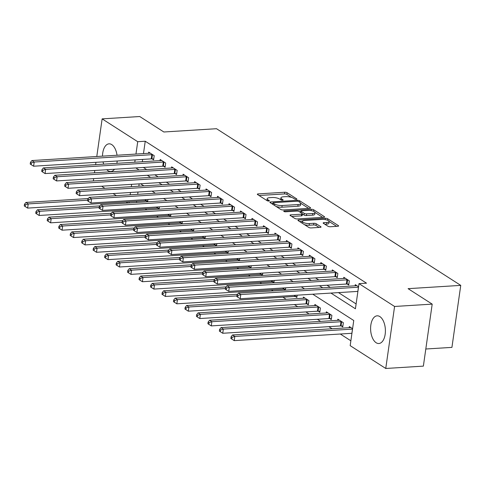 <?xml version="1.0" encoding="UTF-8"?>
<svg xmlns="http://www.w3.org/2000/svg" width="485" height="485" viewBox="0 0 485 485"><rect width="100%" height="100%" fill="white"/><g stroke="black" fill="none" stroke-linecap="round" stroke-linejoin="round"><path stroke-width="0.73" d="M296.299 199.341A1.225 0.376 8.1 0 0 296.881 199.111A1.225 0.376 8.1 0 0 296.699 198.874L287.126 192.733A1.746 0.54 8.1 0 0 284.75 192.242L258.165 193.903A1.746 0.54 8.1 0 0 257.335 194.236A1.746 0.54 8.1 0 0 257.59 194.576L267.168 200.717A1.225 0.376 8.1 0 0 268.829 201.057A1.225 0.376 8.1 0 0 269.411 200.826A1.225 0.376 8.1 0 0 269.236 200.59L267.993 199.79A5.59 1.716 8.1 0 1 267.187 198.711A5.59 1.716 8.1 0 1 269.836 197.65L272.049 197.51A5.59 1.716 8.1 0 1 279.663 199.062L280.9 199.856A1.225 0.376 8.1 0 0 282.567 200.202A1.225 0.376 8.1 0 0 283.143 199.965A1.225 0.376 8.1 0 0 282.967 199.729L281.73 198.935A5.59 1.716 8.1 0 1 280.924 197.856A5.59 1.716 8.1 0 1 283.567 196.789L285.786 196.655A5.59 1.716 8.1 0 1 293.395 198.207L294.631 199.002A1.225 0.376 8.1 0 0 296.299 199.341M376.142 342.737A13.871 7.366 86.4 0 1 370.619 327.563A13.871 7.366 86.4 0 1 377.142 315.82A13.871 7.366 86.4 0 1 379.864 316.596A13.871 7.366 86.4 0 1 385.387 331.77A13.871 7.366 86.4 0 1 378.864 343.513A13.871 7.366 86.4 0 1 376.142 342.737M114.466 169.247A13.871 7.366 86.4 0 1 110.756 171.526A13.871 7.366 86.4 0 1 108.028 170.75A13.871 7.366 86.4 0 1 106.785 169.726M103.663 164.154A13.871 7.366 86.4 0 1 103.05 161.881M102.493 156.146A13.871 7.366 86.4 0 1 109.028 143.833A13.871 7.366 86.4 0 1 111.75 144.609A13.871 7.366 86.4 0 1 117.037 155.242M324.859 224.264L326.654 224.149L326.89 222.476L323.974 222.657A1.746 0.54 8.1 0 0 323.149 222.991A1.746 0.54 8.1 0 0 323.398 223.33L327.951 226.246A1.746 0.54 8.1 0 0 330.327 226.731L337.784 226.271A1.746 0.54 8.1 0 0 338.615 225.937A1.746 0.54 8.1 0 0 338.36 225.598L327.727 218.777A1.746 0.54 8.1 0 0 325.35 218.292L298.766 219.947A1.746 0.54 8.1 0 0 297.942 220.281A1.746 0.54 8.1 0 0 298.19 220.62L308.83 227.441A1.746 0.54 8.1 0 0 311.206 227.926L320.215 227.362A1.746 0.54 8.1 0 0 321.04 227.035A1.746 0.54 8.1 0 0 320.791 226.695L316.238 223.773A1.746 0.54 8.1 0 0 313.862 223.288L309.394 223.567A4.668 1.437 8.1 0 1 304.628 222.967A4.668 1.437 8.1 0 1 302.355 221.36L299.651 221.554M326.89 222.476A4.668 1.437 8.1 0 0 329.103 221.584A4.668 1.437 8.1 0 0 326.835 219.984A4.668 1.437 8.1 0 0 322.07 219.384L304.568 220.475A4.668 1.437 8.1 0 0 302.355 221.36L302.119 223.039A4.668 1.437 8.1 0 0 302.119 223.136M96.782 156.503L102.135 118.873L139.747 116.527L163.851 131.993L216.51 128.707L460.75 285.38L408.091 288.666L432.196 304.125L394.584 306.471L385.757 368.473L350.176 345.647L353.753 320.512L312.752 294.213M102.135 118.873L137.716 141.699L135.958 154.06M330.94 293.079L355.426 308.781L359.003 283.646L366.521 283.179L145.239 141.232L137.716 141.699M359.003 283.646L394.584 306.471M309.757 208.289A1.746 0.54 8.1 0 0 310.588 207.956A1.746 0.54 8.1 0 0 310.333 207.616L299.7 200.796A1.746 0.54 8.1 0 0 297.323 200.311L270.739 201.966A1.746 0.54 8.1 0 0 269.909 202.3A1.746 0.54 8.1 0 0 270.163 202.639L280.797 209.459A1.746 0.54 8.1 0 0 283.173 209.944L309.757 208.289M313.71 209.787L324.35 216.607A1.746 0.54 8.1 0 1 324.598 216.947A1.746 0.54 8.1 0 1 323.774 217.28L297.19 218.935A1.746 0.54 8.1 0 1 294.813 218.45L290.26 215.528A1.746 0.54 8.1 0 1 290.012 215.194A1.746 0.54 8.1 0 1 290.836 214.861L301.615 214.188A1.746 0.54 8.1 0 0 302.446 213.855A1.746 0.54 8.1 0 0 302.191 213.515L299.172 211.581A1.746 0.54 8.1 0 0 296.796 211.096L285.574 211.793A1.225 0.376 8.1 0 1 284.325 211.636A1.225 0.376 8.1 0 1 283.731 211.217A1.225 0.376 8.1 0 1 284.307 210.987L311.334 209.302A1.746 0.54 8.1 0 1 313.71 209.787L313.504 211.272M145.239 141.232L143.481 153.593M142.651 159.407L142.317 161.741M143.348 167.446L146.628 169.55M154.824 174.806L158.104 176.916M166.3 182.172L169.58 184.276M177.777 189.532L181.063 191.636M189.253 196.898L192.539 199.002M200.729 204.258L204.015 206.361M212.212 211.618L215.492 213.727M223.688 218.984L226.968 221.087M235.164 226.343L238.45 228.453M246.641 233.709L249.927 235.813M258.117 241.069L261.403 243.179M269.599 248.435L272.879 250.539M281.076 255.795L284.356 257.899M292.552 263.155L295.838 265.265M304.028 270.521L307.314 272.625M315.505 277.881L318.791 279.99M326.987 285.247L330.267 287.35M338.463 292.607L356.111 303.931M152.114 158.898L153.612 159.856L154.206 155.667L148.695 152.132L148.531 153.278M163.59 166.264L165.088 167.222L165.682 163.033L160.171 159.498L160.014 160.638M175.073 173.624L176.564 174.582L177.158 170.393L171.654 166.858L171.49 167.998M186.549 180.984L188.041 181.948L188.635 177.759L183.13 174.224L182.966 175.364M198.025 188.35L199.517 189.308L200.117 185.118L194.606 181.584L194.443 182.724M209.502 195.71L210.999 196.667L211.593 192.478L206.083 188.944L205.919 190.09M220.978 203.076L222.476 204.033L223.07 199.844L217.559 196.31L217.401 197.45M232.46 210.435L233.952 211.393L234.546 207.204L229.041 203.67L228.878 204.815M243.937 217.801L245.428 218.759L246.022 214.57L240.518 211.036L240.354 212.175M255.413 225.161L256.904 226.119L257.505 221.93L251.994 218.395L251.83 219.535M266.889 232.521L268.381 233.485L268.981 229.296L263.47 225.761L263.306 226.901M278.366 239.887L279.863 240.845L280.457 236.656L274.946 233.121L274.789 234.261M289.842 247.247L291.339 248.205L291.934 244.016L286.423 240.481L286.265 241.627M301.324 254.613L302.816 255.571L303.41 251.382L297.905 247.847L297.741 248.987M312.801 261.973L314.292 262.931L314.892 258.741L309.381 255.207L309.218 256.353M324.277 269.339L325.768 270.297L326.369 266.107L320.858 262.573L320.694 263.713M335.753 276.699L337.251 277.656L337.845 273.467L332.334 269.933L332.17 271.073M347.23 284.064L348.727 285.022L349.321 280.833L343.81 277.299L343.653 278.438M355.129 285.798L355.293 284.659L358.56 286.756M145.179 208.853L146.858 209.926M156.655 216.213L158.334 217.292M168.131 223.573L169.811 224.652M179.608 230.939L181.293 232.018M191.084 238.299L192.769 239.378M202.566 245.665L204.246 246.744M214.043 253.024L215.722 254.104M225.519 260.39L227.198 261.463M236.995 267.75L238.681 268.829M248.472 275.11L250.157 276.189M259.954 282.476L261.633 283.555M271.43 289.836L273.11 290.915M282.907 297.202L286.192 299.306M294.383 304.562L297.669 306.672M305.859 311.928L309.145 314.031M317.342 319.288L320.621 321.391M328.818 326.647L332.098 328.757M340.294 334.013L350.867 340.797M139.171 183.863L138.837 186.191M138.013 192.012L137.679 194.346M136.691 201.299L136.521 202.494M146.155 200.79L147.646 201.748L147.974 199.468M157.631 208.156L159.122 209.114L159.45 206.834M169.107 215.516L170.605 216.474L170.926 214.194M180.584 222.876L182.081 223.834L182.402 221.56M192.066 230.242L193.557 231.2L193.879 228.92M203.542 237.601L205.034 238.559L205.361 236.28M215.019 244.967L216.51 245.925L216.837 243.646M226.495 252.327L227.986 253.285L228.314 251.006M237.971 259.693L239.469 260.651L239.79 258.372M249.448 267.053L250.945 268.011L251.266 265.731M260.93 274.413L262.421 275.371L262.749 273.097M272.406 281.779L273.898 282.737L274.225 280.457M283.883 289.139L285.374 290.097L285.701 287.823M295.359 296.505L296.856 297.463L297.178 295.183M306.835 303.865L308.333 304.822L308.927 300.633L303.416 297.099L303.258 298.245M318.318 311.231L319.809 312.188L320.403 307.999L314.898 304.465L314.735 305.605M329.794 318.59L331.285 319.548L331.886 315.359L326.375 311.825L326.211 312.964M341.27 325.95L342.762 326.908L343.362 322.725L337.851 319.191L337.687 320.33M349.164 327.69L349.327 326.55L352.595 328.648M425.806 349.006L451.929 347.381L460.75 285.38M93.423 180.947L93.629 178.625M94.46 172.805L94.793 170.471M95.618 164.657L95.951 162.323M432.196 304.125L423.369 366.126L385.757 368.473M127.858 203.033L126.179 201.96M116.382 195.673L113.096 193.57M104.905 188.313L101.62 186.204M117.194 160.996A13.871 7.366 86.4 0 1 116.873 163.33M131.647 184.33L131.314 186.664M130.489 192.484L130.156 194.812M129.168 201.772L128.998 202.966M304.556 288.957L301.276 286.847M293.079 281.591L289.8 279.487M281.603 274.231L278.323 272.121M270.127 266.865L266.841 264.762M258.65 259.505L255.365 257.402M247.174 252.139L243.888 250.036M235.692 244.779L232.412 242.676M224.215 237.42L220.936 235.31M212.739 230.054L209.453 227.95M201.263 222.694L197.977 220.584M189.787 215.328L186.501 213.224M178.304 207.968L175.024 205.858M166.828 200.602L163.548 198.498M155.352 193.242L152.066 191.138M143.875 185.882L140.589 183.773M135.824 167.913L139.104 170.023M147.301 175.279L150.58 177.383M158.777 182.639L162.063 184.743M170.253 189.999L173.539 192.108M181.729 197.365L185.015 199.468M193.212 204.725L196.492 206.834M204.688 212.09L207.968 214.194M216.164 219.45L219.45 221.56M227.641 226.816L230.927 228.92M239.117 234.176L242.403 236.28M250.599 241.542L253.879 243.646M262.076 248.902L265.356 251.006M273.552 256.262L276.838 258.372M285.028 263.628L288.314 265.731M296.505 270.988L299.791 273.097M307.987 278.354L311.267 280.457M319.463 285.713L322.743 287.823M135.127 159.88L134.794 162.208M280.924 197.856L280.682 199.529A5.59 1.716 8.1 0 0 280.694 199.729M267.187 198.711L266.95 200.384A5.59 1.716 8.1 0 0 266.956 200.584M291.54 197.389L286.89 194.406A1.746 0.54 8.1 0 0 284.507 193.921L259.051 195.51M272.964 203.488L271.618 203.573M308.636 208.356L300.724 203.282M298.621 201.56A1.225 0.376 8.1 0 0 296.959 201.22L273.625 202.675A1.225 0.376 8.1 0 0 273.043 202.906A1.225 0.376 8.1 0 0 273.219 203.148L274.528 203.985A5.59 1.716 8.1 0 0 282.137 205.537L298.087 204.543A5.59 1.716 8.1 0 0 300.736 203.482A5.59 1.716 8.1 0 0 299.93 202.397L298.621 201.56M276.147 206.477A5.59 1.716 8.1 0 0 281.9 207.216L282.137 205.537M300.736 203.482L300.494 205.155A5.59 1.716 8.1 0 1 297.851 206.222L281.9 207.216M315.014 212.448L322.652 217.347M291.721 216.468L301.379 215.861A1.746 0.54 8.1 0 0 302.203 215.534L302.446 213.855M299.372 211.709L300.918 211.612M312.801 213.491A4.668 1.437 8.1 0 0 315.014 212.6A4.668 1.437 8.1 0 0 312.746 210.999A4.668 1.437 8.1 0 0 307.981 210.399L301.815 210.781A1.746 0.54 8.1 0 0 300.991 211.114A1.746 0.54 8.1 0 0 301.24 211.454L304.259 213.388A1.746 0.54 8.1 0 0 306.635 213.873L312.801 213.491L312.564 215.164A4.668 1.437 8.1 0 0 314.777 214.279L315.014 212.6M312.564 215.164L306.399 215.552A1.746 0.54 8.1 0 1 304.022 215.067L302.416 214.037M326.654 224.149A4.668 1.437 8.1 0 0 328.866 223.264L329.103 221.584M304.531 224.682A4.668 1.437 8.1 0 0 309.151 225.246L309.394 223.567M319.094 227.435L316.002 225.452A1.746 0.54 8.1 0 0 313.619 224.967L309.151 225.246M336.669 226.337L329.109 221.487M88.343 198.547L25.935 202.445L28.233 203.912L27.633 208.101L145.288 200.766A1.776 0.546 -171.9 0 1 145.918 200.772L147.767 200.911M25.408 204.852L24.486 204.264L24.25 205.937L25.165 206.525L25.408 204.852L28.233 203.912L87.694 200.208M24.486 204.264L25.935 202.445M27.633 208.101L25.165 206.525M152.714 154.709L152.472 154.691A1.776 0.546 8.1 0 0 151.847 154.685L34.192 162.026L31.895 160.553L149.55 153.212A1.776 0.546 8.1 0 0 150.047 153.133L150.192 153.09M153.727 159.019L151.878 158.88A1.776 0.546 8.1 0 0 151.247 158.874L33.598 166.216L34.192 162.026L31.367 162.96L30.452 162.372L30.209 164.045L31.131 164.633L31.367 162.96M31.131 164.633L33.598 166.216M31.895 160.553L30.452 162.372M99.819 205.913L37.412 209.805L39.709 211.278L39.109 215.467L156.764 208.126A1.776 0.546 -171.9 0 1 157.395 208.138L159.244 208.277M36.884 212.212L35.969 211.624L35.726 213.303L36.648 213.891L36.884 212.212L39.709 211.278L99.17 207.568M35.969 211.624L37.412 209.805M39.109 215.467L36.648 213.891M111.295 213.273L48.888 217.165L51.186 218.638L50.592 222.827L168.24 215.492A1.776 0.546 -171.9 0 1 168.871 215.498L170.72 215.637M48.361 219.578L47.445 218.99L47.203 220.663L48.124 221.251L48.361 219.578L51.186 218.638L110.647 214.928M47.445 218.99L48.888 217.165M50.592 222.827L48.124 221.251M122.772 220.639L60.364 224.531L62.662 226.004L62.068 230.193L179.723 222.851A1.776 0.546 -171.9 0 1 180.347 222.857L182.196 223.003M59.837 226.938L58.921 226.349L58.685 228.029L59.6 228.617L59.837 226.938L62.662 226.004L122.123 222.294M58.921 226.349L60.364 224.531M62.068 230.193L59.6 228.617M164.191 162.075L163.954 162.057A1.776 0.546 8.1 0 0 163.324 162.045L45.669 169.386L43.371 167.913L161.026 160.571A1.776 0.546 8.1 0 0 161.523 160.499L161.669 160.456M165.203 166.385L163.354 166.246A1.776 0.546 8.1 0 0 162.73 166.234L45.075 173.575L45.669 169.386L42.844 170.326L41.928 169.732L41.692 171.411L42.607 171.999L42.844 170.326M42.607 171.999L45.075 173.575M43.371 167.913L41.928 169.732M175.667 169.435L175.431 169.417A1.776 0.546 8.1 0 0 174.8 169.41L57.145 176.746L54.853 175.279L172.508 167.937A1.776 0.546 8.1 0 0 172.999 167.858L173.145 167.816M176.685 173.745L174.83 173.606A1.776 0.546 8.1 0 0 174.206 173.6L56.551 180.935L57.145 176.746L54.326 177.686L53.405 177.098L53.168 178.771L54.084 179.359L54.326 177.686M54.084 179.359L56.551 180.935M54.853 175.279L53.405 177.098M187.143 176.795L186.907 176.776A1.776 0.546 8.1 0 0 186.276 176.77L68.627 184.112L66.33 182.639L183.985 175.297A1.776 0.546 8.1 0 0 184.476 175.224L184.621 175.182M188.162 181.111L186.313 180.966A1.776 0.546 8.1 0 0 185.682 180.96L68.027 188.301L68.627 184.112L65.802 185.046L64.881 184.458L64.644 186.137L65.56 186.725L65.802 185.046M65.56 186.725L68.027 188.301M66.33 182.639L64.881 184.458M134.254 227.998L71.847 231.891L74.138 233.364L73.544 237.553L191.199 230.217A1.776 0.546 -171.9 0 1 191.824 230.223L193.679 230.363M71.319 234.303L70.398 233.715L70.161 235.389L71.077 235.977L71.319 234.303L74.138 233.364L133.605 229.654M70.398 233.715L71.847 231.891M73.544 237.553L71.077 235.977M198.62 184.161L198.383 184.142A1.776 0.546 8.1 0 0 197.759 184.136L80.104 191.472L77.806 189.999L195.461 182.663A1.776 0.546 8.1 0 0 195.958 182.584L196.098 182.542M199.638 188.471L197.789 188.332A1.776 0.546 8.1 0 0 197.159 188.325L79.504 195.661L80.104 191.472L77.279 192.412L76.363 191.824L76.121 193.497L77.042 194.085L77.279 192.412M77.042 194.085L79.504 195.661M77.806 189.999L76.363 191.824M145.73 235.364L83.323 239.257L85.615 240.73L85.02 244.919L202.675 237.577A1.776 0.546 -171.9 0 1 203.306 237.583L205.155 237.729M82.796 241.663L81.874 241.075L81.638 242.749L82.553 243.343L82.796 241.663L85.615 240.73L145.082 237.019M81.874 241.075L83.323 239.257M85.02 244.919L82.553 243.343M210.096 191.52L209.859 191.502A1.776 0.546 8.1 0 0 209.235 191.496L91.58 198.838L89.282 197.365L206.937 190.023A1.776 0.546 8.1 0 0 207.435 189.944L207.58 189.902M211.114 195.837L209.265 195.691A1.776 0.546 8.1 0 0 208.635 195.685L90.986 203.027L91.58 198.838L88.755 199.771L87.84 199.183L87.597 200.863L88.519 201.451L88.755 199.771M88.519 201.451L90.986 203.027M89.282 197.365L87.84 199.183M157.207 242.724L94.799 246.616L97.097 248.09L96.497 252.279L214.152 244.937A1.776 0.546 -171.9 0 1 214.782 244.949L216.631 245.089M94.272 249.029L93.35 248.435L93.114 250.114L94.035 250.703L94.272 249.029L97.097 248.09L156.558 244.379M93.35 248.435L94.799 246.616M96.497 252.279L94.035 250.703M221.578 198.886L221.342 198.868A1.776 0.546 8.1 0 0 220.711 198.862L103.056 206.198L100.759 204.725L218.414 197.389A1.776 0.546 8.1 0 0 218.911 197.31L219.056 197.268M222.591 203.197L220.742 203.057A1.776 0.546 8.1 0 0 220.117 203.051L102.462 210.387L103.056 206.198L100.231 207.137L99.316 206.549L99.079 208.223L99.995 208.811L100.231 207.137M99.995 208.811L102.462 210.387M100.759 204.725L99.316 206.549M168.683 250.084L106.276 253.982L108.573 255.456L107.979 259.639L225.628 252.303A1.776 0.546 -171.9 0 1 226.259 252.309L228.108 252.449M105.748 256.389L104.833 255.801L104.59 257.474L105.512 258.062L105.748 256.389L108.573 255.456L168.034 251.745M104.833 255.801L106.276 253.982M107.979 259.639L105.512 258.062M233.055 206.246L232.818 206.228A1.776 0.546 8.1 0 0 232.188 206.222L114.533 213.564L112.241 212.09L229.89 204.749A1.776 0.546 8.1 0 0 230.387 204.67L230.533 204.628M234.073 210.563L232.218 210.417A1.776 0.546 8.1 0 0 231.594 210.411L113.939 217.753L114.533 213.564L111.714 214.497L110.792 213.909L110.556 215.583L111.471 216.177L111.714 214.497M111.471 216.177L113.939 217.753M112.241 212.09L110.792 213.909M180.159 257.45L117.752 261.342L120.05 262.815L119.455 267.005L237.11 259.663A1.776 0.546 -171.9 0 1 237.735 259.675L239.584 259.815M117.225 263.749L116.309 263.161L116.073 264.84L116.988 265.428L117.225 263.749L120.05 262.815L179.511 259.105M116.309 263.161L117.752 261.342M119.455 267.005L116.988 265.428M244.531 213.612L244.294 213.594A1.776 0.546 8.1 0 0 243.664 213.582L126.009 220.924L123.717 219.45L241.372 212.115A1.776 0.546 8.1 0 0 241.863 212.036L242.009 211.993M245.549 217.923L243.7 217.783A1.776 0.546 8.1 0 0 243.07 217.771L125.415 225.113L126.009 220.924L123.19 221.863L122.268 221.269L122.032 222.948L122.947 223.536L123.19 221.863M122.947 223.536L125.415 225.113M123.717 219.45L122.268 221.269M191.642 264.81L129.234 268.702L131.526 270.175L130.932 274.364L248.587 267.029A1.776 0.546 -171.9 0 1 249.211 267.035L251.06 267.174M128.707 271.115L127.785 270.527L127.549 272.2L128.464 272.788L128.707 271.115L131.526 270.175L190.987 266.471M127.785 270.527L129.234 268.702M130.932 274.364L128.464 272.788M256.007 220.972L255.771 220.954A1.776 0.546 8.1 0 0 255.146 220.948L137.491 228.283L135.194 226.816L252.849 219.475A1.776 0.546 8.1 0 0 253.346 219.396L253.485 219.353M257.026 225.282L255.177 225.143A1.776 0.546 8.1 0 0 254.546 225.137L136.891 232.473L137.491 228.283L134.666 229.223L133.745 228.635L133.508 230.308L134.43 230.896L134.666 229.223M134.43 230.896L136.891 232.473M135.194 226.816L133.745 228.635M203.118 272.176L140.711 276.068L143.002 277.541L142.408 281.73L260.063 274.389A1.776 0.546 -171.9 0 1 260.694 274.395L262.543 274.54M140.183 278.475L139.262 277.887L139.025 279.566L139.941 280.154L140.183 278.475L143.002 277.541L202.469 273.831M139.262 277.887L140.711 276.068M142.408 281.73L139.941 280.154M267.484 228.332L267.247 228.32A1.776 0.546 8.1 0 0 266.623 228.308L148.968 235.649L146.67 234.176L264.325 226.834A1.776 0.546 8.1 0 0 264.822 226.762L264.962 226.719M268.502 232.648L266.653 232.503A1.776 0.546 8.1 0 0 266.022 232.497L148.374 239.839L148.968 235.649L146.143 236.583L145.227 235.995L144.985 237.674L145.906 238.262L146.143 236.583M145.906 238.262L148.374 239.839M146.67 234.176L145.227 235.995M214.594 279.536L152.187 283.428L154.485 284.901L153.884 289.09L271.539 281.755A1.776 0.546 -171.9 0 1 272.17 281.761L274.019 281.9M151.659 285.841L150.738 285.253L150.502 286.926L151.423 287.514L151.659 285.841L154.485 284.901L213.946 281.191M150.738 285.253L152.187 283.428M153.884 289.09L151.423 287.514M278.966 235.698L278.723 235.68A1.776 0.546 8.1 0 0 278.099 235.674L160.444 243.009L158.146 241.536L275.801 234.2A1.776 0.546 8.1 0 0 276.298 234.122L276.444 234.079M279.978 240.008L278.129 239.869A1.776 0.546 8.1 0 0 277.505 239.863L159.85 247.198L160.444 243.009L157.619 243.949L156.703 243.361L156.467 245.034L157.382 245.622L157.619 243.949M157.382 245.622L159.85 247.198M158.146 241.536L156.703 243.361M226.071 286.902L163.663 290.794L165.961 292.267L165.361 296.456L283.016 289.115A1.776 0.546 -171.9 0 1 283.646 289.121L285.495 289.266M163.136 293.201L162.22 292.613L161.978 294.286L162.899 294.88L163.136 293.201L165.961 292.267L225.422 288.557M162.22 292.613L163.663 290.794M165.361 296.456L162.899 294.88M290.442 243.058L290.206 243.04A1.776 0.546 8.1 0 0 289.575 243.033L171.92 250.375L169.629 248.902L287.278 241.56A1.776 0.546 8.1 0 0 287.775 241.481L287.92 241.445M291.455 247.374L289.606 247.229A1.776 0.546 8.1 0 0 288.981 247.223L171.326 254.564L171.92 250.375L169.101 251.309L168.18 250.721L167.943 252.4L168.859 252.988L169.101 251.309M168.859 252.988L171.326 254.564M169.629 248.902L168.18 250.721M237.547 294.262L175.14 298.154L177.437 299.627L176.843 303.816L294.498 296.474A1.776 0.546 -171.9 0 1 295.123 296.487L296.972 296.626M174.612 300.567L173.697 299.979L173.454 301.652L174.376 302.24L174.612 300.567L177.437 299.627L236.898 295.917M173.697 299.979L175.14 298.154M176.843 303.816L174.376 302.24M301.919 250.424L301.682 250.405A1.776 0.546 8.1 0 0 301.052 250.399L183.397 257.735L181.105 256.262L298.76 248.926A1.776 0.546 8.1 0 0 299.251 248.847L299.397 248.805M302.937 254.734L301.088 254.595A1.776 0.546 8.1 0 0 300.457 254.589L182.803 261.924L183.397 257.735L180.578 258.675L179.656 258.087L179.42 259.76L180.335 260.348L180.578 258.675M180.335 260.348L182.803 261.924M181.105 256.262L179.656 258.087M304.913 298.057L304.768 298.099A1.776 0.546 -171.9 0 1 304.271 298.178L186.622 305.52L188.914 306.993L188.319 311.182L305.974 303.84A1.776 0.546 -171.9 0 1 306.599 303.846L308.448 303.986M186.088 307.926L185.173 307.338L184.937 309.012L185.852 309.6L186.088 307.926L188.914 306.993L306.568 299.651A1.776 0.546 -171.9 0 1 307.199 299.657L307.435 299.675M185.173 307.338L186.622 305.52M188.319 311.182L185.852 309.6M313.395 257.784L313.158 257.765A1.776 0.546 8.1 0 0 312.528 257.759L194.879 265.101L192.581 263.628L310.236 256.286A1.776 0.546 8.1 0 0 310.733 256.207L310.873 256.165M314.413 262.1L312.564 261.955A1.776 0.546 8.1 0 0 311.934 261.948L194.279 269.29L194.879 265.101L192.054 266.035L191.132 265.447L190.896 267.12L191.817 267.714L192.054 266.035M191.817 267.714L194.279 269.29M192.581 263.628L191.132 265.447M316.39 305.423L316.244 305.465A1.776 0.546 -171.9 0 1 315.753 305.538L198.098 312.88L200.39 314.353L199.796 318.542L317.451 311.2A1.776 0.546 -171.9 0 1 318.075 311.212L319.93 311.352M197.571 315.292L196.649 314.698L196.413 316.378L197.328 316.966L197.571 315.292L200.39 314.353L318.045 307.011A1.776 0.546 -171.9 0 1 318.675 307.023L318.912 307.041M196.649 314.698L198.098 312.88M199.796 318.542L197.328 316.966M324.871 265.149L324.635 265.131A1.776 0.546 8.1 0 0 324.01 265.119L206.355 272.461L204.058 270.988L321.713 263.652A1.776 0.546 8.1 0 0 322.21 263.573L322.349 263.531M325.89 269.46L324.041 269.32A1.776 0.546 8.1 0 0 323.41 269.308L205.755 276.65L206.355 272.461L203.53 273.401L202.615 272.806L202.372 274.486L203.294 275.074L203.53 273.401M203.294 275.074L205.755 276.65M204.058 270.988L202.615 272.806M327.866 312.783L327.721 312.825A1.776 0.546 -171.9 0 1 327.229 312.904L209.575 320.245L211.872 321.713L211.272 325.902L328.927 318.566A1.776 0.546 -171.9 0 1 329.558 318.572L331.407 318.712M209.047 322.652L208.126 322.064L207.889 323.737L208.811 324.326L209.047 322.652L211.872 321.713L329.521 314.377A1.776 0.546 -171.9 0 1 330.152 314.383L330.388 314.401M208.126 322.064L209.575 320.245M211.272 325.902L208.811 324.326M336.354 272.509L336.111 272.491A1.776 0.546 8.1 0 0 335.487 272.485L217.832 279.821L215.534 278.354L333.189 271.012A1.776 0.546 8.1 0 0 333.686 270.933L333.832 270.891M337.366 276.82L335.517 276.68A1.776 0.546 8.1 0 0 334.892 276.674L217.238 284.01L217.832 279.821L215.007 280.76L214.091 280.172L213.849 281.846L214.77 282.434L215.007 280.76M214.77 282.434L217.238 284.01M215.534 278.354L214.091 280.172M339.342 320.149L339.203 320.191A1.776 0.546 -171.9 0 1 338.706 320.264L221.051 327.605L223.349 329.079L222.748 333.268L340.403 325.926A1.776 0.546 -171.9 0 1 341.034 325.932L342.883 326.078M220.523 330.012L219.608 329.424L219.365 331.103L220.287 331.691L220.523 330.012L223.349 329.079L341.003 321.737A1.776 0.546 -171.9 0 1 341.628 321.743L341.864 321.761M219.608 329.424L221.051 327.605M222.748 333.268L220.287 331.691M347.83 279.875L347.593 279.857A1.776 0.546 8.1 0 0 346.963 279.845L229.308 287.187L227.016 285.713L344.665 278.372A1.776 0.546 8.1 0 0 345.162 278.299L345.308 278.257M348.842 284.186L346.993 284.046A1.776 0.546 8.1 0 0 346.369 284.034L228.714 291.376L229.308 287.187L226.483 288.12L225.567 287.532L225.331 289.212L226.246 289.8L226.483 288.12M226.246 289.8L228.714 291.376M227.016 285.713L225.567 287.532M350.825 327.508L350.679 327.551A1.776 0.546 -171.9 0 1 350.182 327.63L232.527 334.965L234.825 336.438L234.231 340.628L351.88 333.292A1.776 0.546 -171.9 0 1 351.934 333.286M232 337.378L231.084 336.79L230.842 338.463L231.763 339.051L232 337.378L234.825 336.438L352.48 329.103A1.776 0.546 -171.9 0 1 352.534 329.097M231.084 336.79L232.527 334.965M234.231 340.628L231.763 339.051M358.494 287.205A1.776 0.546 8.1 0 0 358.439 287.211L240.784 294.547L238.493 293.073L356.148 285.738A1.776 0.546 8.1 0 0 356.639 285.659L356.784 285.616M357.9 291.394A1.776 0.546 8.1 0 0 357.845 291.4L240.19 298.736L240.784 294.547L237.965 295.486L237.044 294.898L236.807 296.571L237.723 297.159L237.965 295.486M237.723 297.159L240.19 298.736M238.493 293.073L237.044 294.898M296.644 199.286L296.699 198.874M269.175 201.002L269.236 200.59M282.907 200.147L282.967 199.729M281.561 200.105L281.73 198.935M267.829 200.966L267.993 199.79M258.032 194.855L258.165 193.903M284.507 193.921L284.75 192.242M286.89 194.406L287.126 192.733M270.6 202.918L270.739 201.966M297.19 201.214L297.323 200.311M299.506 202.13L299.7 200.796M310.248 208.21L310.333 207.616M273.031 204.476L273.219 203.148M274.34 205.319L274.528 203.985M297.851 206.222L298.087 204.543M324.265 217.201L324.35 216.607M290.703 215.813L290.836 214.861M301.379 215.861L301.615 214.188M284.222 211.606L284.307 210.987M311.146 210.611L311.334 209.302M301.052 212.788L301.24 211.454M304.022 215.067L304.259 213.388M306.399 215.552L306.635 213.873M323.841 223.609L323.974 222.657M313.619 224.967L313.862 223.288M316.002 225.452L316.238 223.773M320.706 227.289L320.791 226.695M298.633 220.899L298.766 219.947M325.168 219.584L325.35 218.292M327.52 220.226L327.727 218.777M338.281 226.192L338.36 225.598M145.288 200.766L145.451 199.626M145.918 200.772L146.082 199.59M152.472 154.691L151.878 158.88M151.847 154.685L151.247 158.874M156.764 208.126L156.928 206.992M157.395 208.138L157.564 206.95M168.24 215.492L168.404 214.352M168.871 215.498L169.041 214.315M179.723 222.851L179.88 221.718M180.347 222.857L180.517 221.675M163.954 162.057L163.354 166.246M163.324 162.045L162.73 166.234M175.431 169.417L174.83 173.606M174.8 169.41L174.206 173.6M186.907 176.776L186.313 180.966M186.276 176.77L185.682 180.96M191.199 230.217L191.357 229.078M191.824 230.223L191.993 229.035M198.383 184.142L197.789 188.332M197.759 184.136L197.159 188.325M202.675 237.577L202.839 236.437M203.306 237.583L203.47 236.401M209.859 191.502L209.265 195.691M209.235 191.496L208.635 195.685M214.152 244.937L214.315 243.803M214.782 244.949L214.952 243.761M221.342 198.868L220.742 203.057M220.711 198.862L220.117 203.051M225.628 252.303L225.792 251.163M226.259 252.309L226.428 251.127M232.818 206.228L232.218 210.417M232.188 206.222L231.594 210.411M237.11 259.663L237.268 258.529M237.735 259.675L237.905 258.487M244.294 213.594L243.7 217.783M243.664 213.582L243.07 217.771M248.587 267.029L248.744 265.889M249.211 267.035L249.381 265.853M255.771 220.954L255.177 225.143M255.146 220.948L254.546 225.137M260.063 274.389L260.227 273.255M260.694 274.395L260.857 273.213M267.247 228.32L266.653 232.503M266.623 228.308L266.022 232.497M271.539 281.755L271.703 280.615M272.17 281.761L272.34 280.572M278.723 235.68L278.129 239.869M278.099 235.674L277.505 239.863M283.016 289.115L283.179 287.975M283.646 289.121L283.816 287.938M290.206 243.04L289.606 247.229M289.575 243.033L288.981 247.223M294.498 296.474L294.656 295.341M295.123 296.487L295.292 295.298M301.682 250.405L301.088 254.595M301.052 250.399L300.457 254.589M305.974 303.84L306.568 299.651M306.599 303.846L307.199 299.657M313.158 257.765L312.564 261.955M312.528 257.759L311.934 261.948M317.451 311.2L318.045 307.011M318.075 311.212L318.675 307.023M324.635 265.131L324.041 269.32M324.01 265.119L323.41 269.308M328.927 318.566L329.521 314.377M329.558 318.572L330.152 314.383M336.111 272.491L335.517 276.68M335.487 272.485L334.892 276.674M340.403 325.926L341.003 321.737M341.034 325.932L341.628 321.743M347.593 279.857L346.993 284.046M346.963 279.845L346.369 284.034M351.88 333.292L352.48 329.103M358.439 287.211L357.845 291.4M272.837 204.355L273.043 202.906M300.779 212.612L300.991 211.114"/></g></svg>
